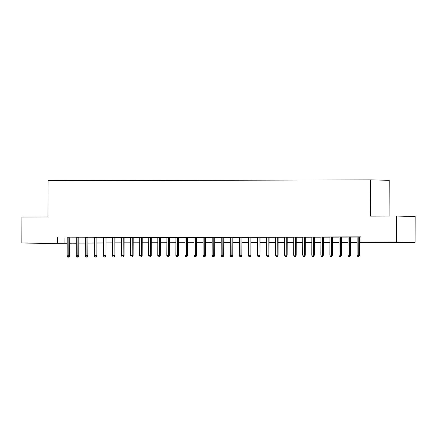 <?xml version="1.0" encoding="UTF-8"?>
<svg xmlns="http://www.w3.org/2000/svg" width="437" height="437" viewBox="0 0 437 437"><rect width="100%" height="100%" fill="white"/><g stroke="black" fill="none" stroke-linecap="round" stroke-linejoin="round"><path stroke-width="0.66" d="M39.002 243.027L50.992 243.147L39.002 243.027M390.077 242.114L402.073 242.235L390.077 242.114M389.105 216.086L389.23 180.312L370.652 179.88L48.114 180.721L47.988 216.97L21.943 217.042L21.85 242.934L67.205 243.01M370.652 179.88L370.527 216.129L396.572 216.064L415.15 216.495L415.057 242.393L359.662 242.338M75.989 243.081L69.74 243.289M67.205 243.294L40.428 243.365L21.85 242.934M69.756 237.755L67.222 237.761M78.818 237.733L76.284 237.739M87.881 237.712L85.346 237.717M96.938 237.684L94.403 237.695M106 237.662L103.465 237.668M115.057 237.641L112.522 237.646M124.119 237.613L121.584 237.624M133.181 237.591L130.647 237.597M142.238 237.57L139.703 237.575M151.3 237.542L148.766 237.553M160.357 237.52L157.823 237.526M169.419 237.499L166.885 237.504M178.482 237.471L175.947 237.482M187.539 237.449L185.004 237.455M196.601 237.428L194.066 237.433M205.658 237.4L203.123 237.411M214.72 237.378L212.185 237.384M223.782 237.357L221.248 237.362M232.839 237.335L230.304 237.34M241.901 237.307L239.367 237.313M250.958 237.286L248.424 237.291M260.02 237.264L257.486 237.269M269.083 237.236L266.548 237.242M278.14 237.215L275.605 237.22M287.202 237.193L284.667 237.198M296.259 237.165L293.724 237.171M305.321 237.144L302.786 237.149M314.383 237.122L311.849 237.127M323.44 237.094L320.905 237.105M332.502 237.073L329.968 237.078M341.559 237.051L339.025 237.056M350.621 237.023L348.087 237.034M359.662 242.251L368.457 242.224L360.924 242.049L360.94 236.87L67.222 237.832M69.756 237.826L76.284 237.81M78.818 237.799L85.346 237.783M87.881 237.777L94.403 237.761M96.938 237.755L103.465 237.739M106 237.733L112.522 237.712M115.057 237.706L121.584 237.69M124.119 237.684L130.647 237.668M133.181 237.662L139.703 237.641M142.238 237.635L148.766 237.619M151.3 237.613L157.823 237.597M160.357 237.591L166.885 237.57M169.419 237.564L175.947 237.548M178.482 237.542L185.004 237.526M187.539 237.52L194.066 237.504M196.601 237.493L203.123 237.477M205.658 237.471L212.185 237.455M214.72 237.449L221.248 237.433M223.782 237.422L230.304 237.406M232.839 237.4L239.367 237.384M241.901 237.378L248.424 237.362M250.958 237.351L257.486 237.335M260.02 237.329L266.548 237.313M269.077 237.307L275.605 237.291M278.14 237.28L284.667 237.264M287.202 237.258L293.724 237.242M296.259 237.236L302.786 237.22M305.321 237.209L311.843 237.193M314.378 237.187L320.905 237.171M323.44 237.165L329.968 237.149M332.502 237.144L339.025 237.122M341.559 237.116L348.087 237.1M350.621 237.094L357.144 237.078M359.678 237.073L360.94 237.067M359.684 237.001L357.149 237.007M396.572 216.064L396.485 241.956L415.057 242.393M57.427 237.662L57.411 242.841M360.924 242.049L396.485 241.956M69.74 243.005L76.267 242.988M78.802 242.983L85.324 242.961M87.859 242.956L94.387 242.939M96.921 242.934L103.443 242.917M105.978 242.912L112.506 242.89M115.04 242.885L121.568 242.868M124.103 242.863L130.625 242.846M133.159 242.841L139.687 242.819M142.222 242.814L148.744 242.797M151.278 242.792L157.806 242.775M160.341 242.77L166.868 242.754M169.403 242.743L175.925 242.726M178.46 242.721L184.988 242.704M187.522 242.699L194.044 242.682M196.579 242.672L203.107 242.655M205.641 242.65L212.169 242.633M214.704 242.628L221.226 242.611M223.76 242.601L230.288 242.584M232.823 242.579L239.345 242.562M241.88 242.557L248.407 242.54M250.942 242.53L257.469 242.513M260.004 242.508L266.526 242.491M269.061 242.486L275.589 242.469M278.123 242.459L284.645 242.442M287.18 242.437L293.708 242.42M296.242 242.415L302.77 242.398M305.305 242.393L311.827 242.371M314.361 242.366L320.889 242.349M323.424 242.344L329.946 242.327M332.481 242.322L339.008 242.3M341.543 242.295L348.071 242.278M350.605 242.273L357.127 242.256M69.74 243.13L75.983 243.272M357.127 242.344L350.6 242.366M348.071 242.371L341.543 242.388M339.008 242.393L332.481 242.409M329.946 242.415L323.424 242.437M320.889 242.442L314.361 242.459M311.827 242.464L305.305 242.48M302.77 242.486L296.242 242.508M293.708 242.513L287.18 242.53M284.645 242.535L278.123 242.551M275.589 242.557L269.061 242.573M266.526 242.584L260.004 242.601M257.469 242.606L250.942 242.622M248.407 242.628L241.88 242.644M239.345 242.655L232.823 242.672M230.288 242.677L223.76 242.693M221.226 242.699L214.704 242.715M212.169 242.726L205.641 242.743M203.107 242.748L196.579 242.764M194.044 242.77L187.522 242.786M184.988 242.797L178.46 242.814M175.925 242.819L169.403 242.835M166.868 242.841L160.341 242.857M157.806 242.868L151.278 242.885M148.744 242.89L142.222 242.906M139.687 242.912L133.159 242.928M130.625 242.934L124.103 242.956M121.568 242.961L115.04 242.977M112.506 242.983L105.978 242.999M103.443 243.005L96.921 243.027M94.387 243.032L87.859 243.048M85.324 243.054L78.802 243.07M76.267 243.076L69.74 243.098M64.96 237.837L64.944 243.016M358.548 256.35L357.641 256.35L359.05 256.361L358.548 256.35L358.717 255L357.084 255L357.149 236.974M358.777 236.969L358.717 255L359.618 255.017L359.684 236.969M359.05 256.361L359.618 255.017M357.084 255L357.641 256.35M349.491 256.372L348.584 256.377L349.988 256.388L349.491 256.372L349.655 255.022L348.021 255.028L348.087 237.001M349.715 236.996L349.655 255.022L350.556 255.044L350.621 236.991M349.988 256.388L350.556 255.044M348.021 255.028L348.584 256.377M340.428 256.399L339.522 256.399L340.931 256.41L340.428 256.399L340.592 255.044L338.965 255.05L339.025 237.023M340.658 237.018L340.592 255.044L341.499 255.066L341.559 237.018M340.931 256.41L341.499 255.066M338.965 255.05L339.522 256.399M331.366 256.421L330.459 256.421L331.869 256.432L331.366 256.421L331.536 255.066L329.902 255.071L329.968 237.045M331.596 237.04L331.536 255.066L332.437 255.088L332.502 237.04M331.869 256.432L332.437 255.088M329.902 255.071L330.459 256.421M322.309 256.443L321.403 256.448L322.812 256.453L322.309 256.443L322.473 255.093L320.845 255.099L320.905 237.073M322.539 237.067L322.473 255.093L323.38 255.115L323.44 237.062M322.812 256.453L323.38 255.115M320.845 255.099L321.403 256.448M313.247 256.47L312.34 256.47L313.75 256.481L313.247 256.47L313.416 255.115L311.783 255.121L311.849 237.094M313.476 237.089L313.416 255.115L314.318 255.137L314.383 237.089M313.75 256.481L314.318 255.137M311.783 255.121L312.34 256.47M304.19 256.492L303.283 256.492L304.687 256.503L304.19 256.492L304.354 255.137L302.721 255.142L302.786 237.116M304.42 237.111L304.354 255.137L305.255 255.159L305.321 237.111M304.687 256.503L305.255 255.159M302.721 255.142L303.283 256.492M295.128 256.514L294.221 256.519L295.631 256.524L295.128 256.514L295.292 255.164L293.664 255.17L293.724 237.144M295.357 237.138L295.292 255.164L296.199 255.186L296.259 237.133M295.631 256.524L296.199 255.186M293.664 255.17L294.221 256.519M286.066 256.541L285.159 256.541L286.568 256.552L286.066 256.541L286.235 255.186L284.602 255.192L284.667 237.165M286.295 237.16L286.235 255.186L287.136 255.208L287.202 237.16M286.568 256.552L287.136 255.208M284.602 255.192L285.159 256.541M277.009 256.563L276.102 256.563L277.511 256.574L277.009 256.563L277.173 255.208L275.545 255.213L275.605 237.187M277.238 237.182L277.173 255.208L278.079 255.23L278.14 237.182M277.511 256.574L278.079 255.23M275.545 255.213L276.102 256.563M267.947 256.585L267.04 256.59L268.449 256.595L267.947 256.585L268.116 255.235L266.483 255.241L266.548 237.209M268.176 237.209L268.116 255.235L269.017 255.257L269.083 237.204M268.449 256.595L269.017 255.257M266.483 255.241L267.04 256.59M258.89 256.612L257.983 256.612L259.387 256.623L258.89 256.612L259.054 255.257L257.42 255.263L257.486 237.236M259.119 237.231L259.054 255.257L259.955 255.279L260.02 237.231M259.387 256.623L259.955 255.279M257.42 255.263L257.983 256.612M249.827 256.634L248.921 256.634L250.33 256.645L249.827 256.634L249.991 255.279L248.363 255.284L248.424 237.258M250.057 237.253L249.991 255.279L250.898 255.301L250.958 237.253M250.33 256.645L250.898 255.301M248.363 255.284L248.921 256.634M240.765 256.656L239.864 256.661L241.268 256.666L240.765 256.656L240.934 255.306L239.301 255.306L239.367 237.28M240.995 237.28L240.934 255.306L241.836 255.328L241.901 237.275M241.268 256.666L241.836 255.328M239.301 255.306L239.864 256.661M231.708 256.683L230.802 256.683L232.211 256.694L231.708 256.683L231.872 255.328L230.244 255.334L230.304 237.307M231.938 237.302L231.872 255.328L232.779 255.35L232.839 237.302M232.211 256.694L232.779 255.35M230.244 255.334L230.802 256.683M222.646 256.705L221.739 256.705L223.149 256.716L222.646 256.705L222.815 255.35L221.182 255.355L221.248 237.329M222.875 237.324L222.815 255.35L223.717 255.372L223.782 237.324M223.149 256.716L223.717 255.372M221.182 255.355L221.739 256.705M213.589 256.727L212.682 256.732L214.086 256.738L213.589 256.727L213.753 255.377L212.12 255.377L212.185 237.351M213.819 237.351L213.753 255.377L214.654 255.399L214.72 237.346M214.086 256.738L214.654 255.399M212.12 255.377L212.682 256.732M204.527 256.748L203.62 256.754L205.029 256.765L204.527 256.748L204.691 255.399L203.063 255.405L203.123 237.378M204.756 237.373L204.691 255.399L205.598 255.421L205.658 237.373M205.029 256.765L205.598 255.421M203.063 255.405L203.62 256.754M195.465 256.776L194.563 256.776L195.967 256.787L195.465 256.776L195.634 255.421L194.001 255.427L194.066 237.4M195.694 237.395L195.634 255.421L196.535 255.443L196.601 237.395M195.967 256.787L196.535 255.443M194.001 255.427L194.563 256.776M186.408 256.798L185.501 256.803L186.91 256.809L186.408 256.798L186.572 255.448L184.944 255.448L185.004 237.422M186.637 237.422L186.572 255.448L187.478 255.465L187.539 237.417M186.91 256.809L187.478 255.465M184.944 255.448L185.501 256.803M177.346 256.819L176.439 256.825L177.848 256.836L177.346 256.819L177.515 255.47L175.882 255.476L175.947 237.449M177.575 237.444L177.515 255.47L178.416 255.492L178.482 237.438M177.848 256.836L178.416 255.492M175.882 255.476L176.439 256.825M168.289 256.847L167.382 256.847L168.791 256.858L168.289 256.847L168.453 255.492L166.819 255.498L166.885 237.471M168.518 237.466L168.453 255.492L169.354 255.514L169.419 237.466M168.791 256.858L169.354 255.514M166.819 255.498L167.382 256.847M159.226 256.869L158.32 256.874L159.729 256.88L159.226 256.869L159.39 255.519L157.762 255.519L157.823 237.493M159.456 237.493L159.39 255.519L160.297 255.536L160.357 237.488M159.729 256.88L160.297 255.536M157.762 255.519L158.32 256.874M150.164 256.89L149.263 256.896L150.667 256.907L150.164 256.89L150.333 255.541L148.7 255.547L148.766 237.52M150.394 237.515L150.333 255.541L151.235 255.563L151.3 237.51M150.667 256.907L151.235 255.563M148.7 255.547L149.263 256.896M141.107 256.918L140.201 256.918L141.61 256.929L141.107 256.918L141.271 255.563L139.643 255.569L139.703 237.542M141.337 237.537L141.271 255.563L142.178 255.585L142.238 237.537M141.61 256.929L142.178 255.585M139.643 255.569L140.201 256.918M132.045 256.94L131.138 256.94L132.548 256.951L132.045 256.94L132.214 255.59L130.581 255.59L130.647 237.564M132.274 237.559L132.214 255.59L133.116 255.607L133.181 237.559M132.548 256.951L133.116 255.607M130.581 255.59L131.138 256.94M122.988 256.961L122.081 256.967L123.491 256.978L122.988 256.961L123.152 255.612L121.524 255.618L121.584 237.591M123.218 237.586L123.152 255.612L124.053 255.634L124.119 237.581M123.491 256.978L124.053 255.634M121.524 255.618L122.081 256.967M113.926 256.989L113.019 256.989L114.428 257L113.926 256.989L114.09 255.634L112.462 255.64L112.522 237.613M114.155 237.608L114.09 255.634L114.997 255.656L115.057 237.608M114.428 257L114.997 255.656M112.462 255.64L113.019 256.989M104.864 257.011L103.962 257.011L105.366 257.022L104.864 257.011L105.033 255.656L103.4 255.661L103.465 237.635M105.093 237.63L105.033 255.656L105.934 255.678L106 237.63M105.366 257.022L105.934 255.678M103.4 255.661L103.962 257.011M95.807 257.032L94.9 257.038L96.309 257.043L95.807 257.032L95.971 255.683L94.343 255.689L94.403 237.662M96.036 237.657L95.971 255.683L96.877 255.705L96.938 237.652M96.309 257.043L96.877 255.705M94.343 255.689L94.9 257.038M86.745 257.06L85.838 257.06L87.247 257.071L86.745 257.06L86.914 255.705L85.281 255.711L85.346 237.684M86.974 237.679L86.914 255.705L87.815 255.727L87.881 237.679M87.247 257.071L87.815 255.727M85.281 255.711L85.838 257.06M77.688 257.082L76.781 257.082L78.19 257.093L77.688 257.082L77.852 255.727L76.224 255.732L76.284 237.706M77.917 237.701L77.852 255.727L78.758 255.749L78.818 237.701M78.19 257.093L78.758 255.749M76.224 255.732L76.781 257.082M68.625 257.103L67.719 257.109L69.128 257.114L68.625 257.103L68.789 255.754L67.161 255.76L67.222 237.733M68.855 237.728L68.789 255.754L69.696 255.776L69.756 237.723M69.128 257.114L69.696 255.776M67.161 255.76L67.719 257.109"/></g></svg>
